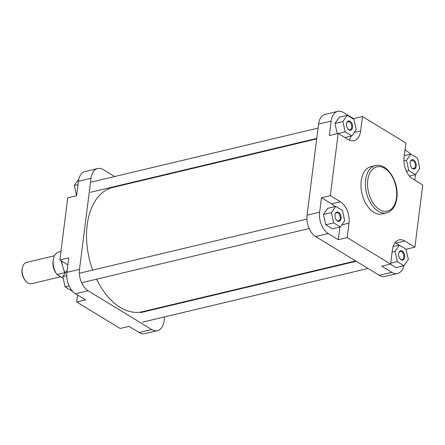 <?xml version="1.0" encoding="UTF-8"?>
<svg xmlns="http://www.w3.org/2000/svg" width="445" height="445" viewBox="0 0 445 445"><rect width="100%" height="100%" fill="white"/><g stroke="black" fill="none" stroke-linecap="round" stroke-linejoin="round"><path stroke-width="0.67" d="M316.69 138.89L112.735 187.462A63.869 39.321 76.6 0 0 87.175 225.003A63.869 39.321 76.6 0 0 92.699 270.098M96.543 279.187A63.869 39.321 76.6 0 0 142.333 311.734L355.638 260.931M335.018 214.824A4.789 2.948 -103.4 0 1 335.113 214.295A4.789 2.948 -103.4 0 1 338.784 212.46A4.789 2.948 -103.4 0 1 341.076 218.512A4.789 2.948 -103.4 0 1 336.498 220.114A4.789 2.948 -103.4 0 1 335.018 214.824M336.359 219.936A4.183 2.575 76.6 0 0 338.55 220.848A4.183 2.575 76.6 0 0 340.225 218.389A4.183 2.575 76.6 0 0 339.29 214.268A4.183 2.575 76.6 0 0 336.609 212.71A4.183 2.575 76.6 0 0 335.068 214.512M410.14 162.52A4.789 2.948 -103.4 0 1 410.234 161.986A4.789 2.948 -103.4 0 1 413.906 160.156A4.789 2.948 -103.4 0 1 416.197 166.208A4.789 2.948 -103.4 0 1 411.619 167.804A4.789 2.948 -103.4 0 1 410.14 162.52M411.48 167.632A4.183 2.575 76.6 0 0 413.672 168.544A4.183 2.575 76.6 0 0 415.346 166.085A4.183 2.575 76.6 0 0 414.412 161.963A4.183 2.575 76.6 0 0 411.731 160.406A4.183 2.575 76.6 0 0 410.19 162.203M346.522 123.749A4.789 2.948 -103.4 0 1 346.616 123.221A4.789 2.948 -103.4 0 1 350.287 121.385A4.789 2.948 -103.4 0 1 352.579 127.442A4.789 2.948 -103.4 0 1 348.001 129.039A4.789 2.948 -103.4 0 1 346.522 123.749M347.868 128.866A4.183 2.575 76.6 0 0 350.054 129.773A4.183 2.575 76.6 0 0 351.728 127.315A4.183 2.575 76.6 0 0 350.793 123.193A4.183 2.575 76.6 0 0 348.118 121.635A4.183 2.575 76.6 0 0 346.572 123.437M398.637 253.589A4.789 2.948 -103.4 0 1 398.726 253.06A4.789 2.948 -103.4 0 1 402.397 251.225A4.789 2.948 -103.4 0 1 404.689 257.282A4.789 2.948 -103.4 0 1 400.116 258.879A4.789 2.948 -103.4 0 1 398.637 253.589M399.977 258.706A4.183 2.575 76.6 0 0 402.163 259.613A4.183 2.575 76.6 0 0 403.838 257.16A4.183 2.575 76.6 0 0 402.909 253.038A4.183 2.575 76.6 0 0 400.227 251.481A4.183 2.575 76.6 0 0 398.681 253.277M361.201 180.948A24.269 14.941 76.6 0 0 366.613 204.867A24.269 14.941 76.6 0 0 382.16 213.906L386.594 212.849A24.269 14.941 -103.4 0 1 371.047 203.81A24.269 14.941 -103.4 0 1 365.634 179.891A24.269 14.941 -103.4 0 1 375.346 165.629L370.919 166.68A24.269 14.941 76.6 0 0 361.201 180.948M414.773 180.108L415.463 174.635L419.824 168.421L417.538 158.136L410.88 154.081L406.507 160.306L408.794 170.591L415.452 174.646L409.478 176.07M410.468 154.181A16.576 10.207 76.6 0 0 407.136 151.256L405.022 149.971M353.547 119.138L353.608 118.637L343.518 112.49A16.576 10.207 76.6 0 0 337.783 111.356A16.576 10.207 76.6 0 0 331.147 121.101L329.322 135.547L338.183 133.433L348.274 139.585A16.576 10.207 76.6 0 0 354.009 140.715A16.576 10.207 76.6 0 0 360.645 130.969L362.469 116.529L405.907 142.995L404.082 157.441A16.576 10.207 76.6 0 0 412.66 178.818L422.75 184.97L414.896 247.153L404.805 241.001A16.576 10.207 76.6 0 0 399.07 239.872A16.576 10.207 76.6 0 0 392.434 249.617L390.61 264.063L347.172 237.591L348.997 223.145A16.576 10.207 76.6 0 0 340.419 201.769L330.329 195.616L338.183 133.433M349.175 140.075A16.576 10.207 76.6 0 0 351.166 136.037M347.267 115.311L342.895 121.541L345.181 131.82L351.839 135.881L356.211 129.651L353.925 119.371L347.267 115.311L339.34 117.202L334.968 123.426L337.243 133.661M334.74 206.63A16.576 10.207 76.6 0 0 331.558 203.877L321.468 197.73L319.644 212.176A16.576 10.207 76.6 0 0 328.226 233.553L338.317 239.699L339.913 227.05M335.758 206.385L327.832 208.271L323.459 214.501L325.746 224.781L332.404 228.841L340.33 226.95L344.703 220.726L342.416 210.441L335.758 206.385L331.386 212.61L333.672 222.895L340.33 226.95M390.61 264.063L381.749 266.171L391.839 272.318A16.576 10.207 76.6 0 0 397.574 273.447A16.576 10.207 76.6 0 0 403.843 265.743M399.315 245.167L395.944 243.115A16.576 10.207 76.6 0 0 395.043 242.625M390.315 264.13L396.022 267.606L403.949 265.721L408.321 259.491L406.035 249.211L399.376 245.151L395.004 251.381L397.29 261.66L403.949 265.721M397.574 273.447L384.986 276.445A16.576 10.207 -103.4 0 1 379.251 275.316L391.839 272.318M328.226 233.553L315.633 236.551L379.251 275.316M315.633 236.551A16.576 10.207 -103.4 0 1 307.056 215.174L319.644 212.176M331.147 121.101L318.559 124.099L307.056 215.174M318.559 124.099A16.576 10.207 -103.4 0 1 325.195 114.354L337.783 111.356M338.317 239.699L347.172 237.591M321.468 197.73L330.329 195.616M406.046 249.261L414.896 247.153M353.608 118.637L362.469 116.529M397.29 261.66L390.716 263.229M395.004 251.381L392.128 252.065M399.376 245.151L393.052 246.658M331.386 212.61L323.459 214.501M333.672 222.895L325.746 224.781M345.181 131.82L338.245 133.472M342.895 121.541L334.968 123.426M351.839 135.881L344.903 137.527M406.507 160.306L403.921 160.923M410.88 154.081L404.305 155.644M408.794 170.591L406.352 171.169M76.59 195.739L78.415 181.293A16.576 10.207 -103.4 0 1 85.045 171.553L97.639 168.555A16.576 10.207 76.6 0 0 91.002 178.295L79.499 269.37A16.576 10.207 76.6 0 0 88.077 290.746L75.489 293.745A16.576 10.207 -103.4 0 1 66.906 272.368L68.736 257.922L59.875 260.03L67.729 197.847L76.59 195.739M139.107 332.51L151.695 329.511A16.576 10.207 76.6 0 0 157.43 330.646L144.842 333.644A16.576 10.207 -103.4 0 1 139.107 332.51L129.017 326.363L120.156 328.471L76.718 302.005L77.602 295.029M76.718 302.005L85.579 299.891L75.489 293.745M59.875 260.03L67.851 264.892M126.986 184.069L126.436 183.735M114.632 176.543L103.374 169.684A16.576 10.207 76.6 0 0 97.639 168.555M151.695 329.511L88.077 290.746M157.43 330.646A16.576 10.207 76.6 0 0 164.066 320.901L164.567 316.907M165.935 306.11L165.874 306.588M72.157 290.819L71.74 290.919L65.087 286.864L62.801 276.579L67.162 270.365M65.087 286.864L69.097 285.907M62.801 276.579L66.744 275.639M76.579 195.739L74.304 185.509L78.782 179.257M74.304 185.509L77.992 184.631M54.485 255.742L26.605 262.378A10.947 6.742 76.6 0 0 22.439 267.601A10.947 6.742 76.6 0 0 25.604 280.901A10.947 6.742 76.6 0 0 27.89 282.937A10.947 6.742 76.6 0 0 31.678 283.682L60.731 276.762M59.624 276.089A10.947 6.742 -103.4 0 1 58.668 275.605A10.947 6.742 -103.4 0 1 57.739 274.943M64.481 272.74L57.038 274.509A13.534 8.333 -103.4 0 1 53.144 260.97A13.534 8.333 -103.4 0 1 58.651 252.093L60.948 251.542M25.604 280.901L25.065 280.25A9.734 5.991 -103.4 0 1 22.25 268.43L22.439 267.601M56.337 273.514A10.947 6.742 -103.4 0 1 53.2 260.342M57.038 274.509L63.168 278.247M367.759 180.203A22.751 14.006 76.6 0 0 379.535 209.539A22.751 14.006 76.6 0 0 396.512 197.719A22.751 14.006 76.6 0 0 384.736 168.382A22.751 14.006 76.6 0 0 367.759 180.203M395.944 243.115L404.805 241.001M331.558 203.877L340.419 201.769M341.799 224.859L348.997 223.145M354.203 132.504L360.645 130.969M61.671 261.126A24.269 14.941 76.6 0 0 65.254 273.08M66.906 272.368L79.499 269.37M91.002 178.295L78.415 181.293M55.781 272.601A10.797 6.647 -103.4 0 1 53.116 261.404M316.751 138.412L90.48 192.301M318.053 128.093L90.496 182.289M386.594 212.849C392.312 211.08 395.733 206.196 396.857 198.192C399.337 182.289 387.005 162.292 375.346 165.629M64.898 273.586L61.043 260.742M367.993 268.457L142.595 322.141M356.189 261.265L140.336 312.674M309.164 228.546L81.613 282.747M306.911 219.079L79.355 273.274"/></g></svg>
